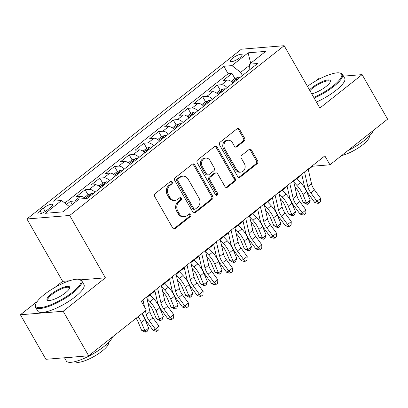 <?xml version="1.0" encoding="UTF-8"?>
<svg xmlns="http://www.w3.org/2000/svg" width="408" height="408" viewBox="0 0 408 408"><rect width="100%" height="100%" fill="white"/><g stroke="black" fill="none" stroke-linecap="round" stroke-linejoin="round"><path stroke-width="0.61" d="M172.166 181.917A1.464 1.229 85.3 0 0 170.452 181.494L155.132 193.621A2.091 1.754 85.3 0 0 154.693 196.508L172.722 227.985A2.091 1.754 85.3 0 0 174.333 228.929A2.091 1.754 85.3 0 0 175.165 228.592L190.485 216.464A1.464 1.229 85.3 0 0 189.083 214.016L187.099 215.587A6.691 5.61 85.3 0 1 184.441 216.658A6.691 5.61 85.3 0 1 179.28 213.644L177.776 211.023A6.691 5.61 85.3 0 1 179.189 201.771L181.167 200.206A1.464 1.229 85.3 0 0 179.765 197.758L177.786 199.323A6.691 5.61 85.3 0 1 175.129 200.394A6.691 5.61 85.3 0 1 169.968 197.38L168.463 194.759A6.691 5.61 85.3 0 1 169.871 185.513L171.855 183.942A1.464 1.229 85.3 0 0 172.166 181.917M175.129 200.394L173.971 200.491A6.691 5.61 85.3 0 1 168.81 197.477L167.305 194.856A6.691 5.61 85.3 0 1 168.718 185.604L170.702 184.039A1.464 1.229 85.3 0 0 170.473 181.478M173.747 228.857A2.091 1.754 85.3 0 0 174.007 228.689L189.327 216.561A1.464 1.229 85.3 0 0 189.098 214.006M184.441 216.658L183.284 216.755A6.691 5.61 85.3 0 1 178.123 213.741L176.623 211.114A6.691 5.61 85.3 0 1 178.031 201.868L180.015 200.297A1.464 1.229 85.3 0 0 179.785 197.742M232.519 58.273A6.814 1.81 -29.8 0 0 230.306 61.353A6.814 1.81 -29.8 0 0 239.919 57.666A6.814 1.81 -29.8 0 0 242.133 54.58A6.814 1.81 -29.8 0 0 232.519 58.273M244.162 141.061A2.091 1.754 85.3 0 0 244.601 138.169L239.547 129.341A2.091 1.754 85.3 0 0 237.935 128.398A2.091 1.754 85.3 0 0 237.104 128.734L220.091 142.203A2.091 1.754 85.3 0 0 219.647 145.09L237.675 176.567A2.091 1.754 85.3 0 0 239.287 177.511A2.091 1.754 85.3 0 0 240.118 177.174L257.132 163.705A2.091 1.754 85.3 0 0 257.57 160.818L251.461 150.149A2.091 1.754 85.3 0 0 249.849 149.206A2.091 1.754 85.3 0 0 249.018 149.542L241.74 155.305A2.091 1.754 85.3 0 0 241.296 158.197L244.326 163.486A5.59 4.687 85.3 0 1 240.929 172.11A5.59 4.687 85.3 0 1 236.614 169.59L224.747 148.869A5.59 4.687 85.3 0 1 228.149 140.245A5.59 4.687 85.3 0 1 232.458 142.764L234.437 146.217A2.091 1.754 85.3 0 0 236.048 147.161A2.091 1.754 85.3 0 0 236.88 146.824L244.162 141.061L243.005 141.158A2.091 1.754 85.3 0 0 243.449 138.266L238.389 129.433A2.091 1.754 85.3 0 0 237.364 128.561M319.862 108.054L362.095 74.623L387.6 119.156L329.945 164.801L324.845 155.892L141.229 301.242L146.329 310.151L88.679 355.791L63.169 311.253L105.402 277.822L69.692 215.47L284.152 45.701L319.862 108.054M194.703 164.837A2.091 1.754 85.3 0 0 193.091 163.894A2.091 1.754 85.3 0 0 192.26 164.23L175.246 177.699A2.091 1.754 85.3 0 0 174.808 180.586L192.836 212.063A2.091 1.754 85.3 0 0 194.448 213.007A2.091 1.754 85.3 0 0 195.279 212.67L212.293 199.201A2.091 1.754 85.3 0 0 212.731 196.314L194.703 164.837L193.55 164.934A2.091 1.754 85.3 0 0 192.525 164.062M197.666 159.951L214.679 146.482A2.091 1.754 85.3 0 1 215.511 146.146A2.091 1.754 85.3 0 1 217.127 147.089L235.151 178.566A2.091 1.754 85.3 0 1 234.712 181.453L227.429 187.221A2.091 1.754 85.3 0 1 226.598 187.553A2.091 1.754 85.3 0 1 224.986 186.609L217.678 173.844A2.091 1.754 85.3 0 0 216.061 172.905A2.091 1.754 85.3 0 0 215.23 173.237L210.401 177.062A2.091 1.754 85.3 0 0 209.962 179.954L217.571 193.244A1.464 1.229 85.3 0 1 215.557 194.84L197.227 162.838A2.091 1.754 85.3 0 1 197.666 159.951M234.896 78.474L232.014 73.445L223.201 80.422L227.419 80.075L221.544 84.726A8.517 4.049 51.6 0 1 227.205 87.582M220.208 90.102L217.326 85.073L208.514 92.05L212.731 91.703L206.856 96.354A8.517 4.049 51.6 0 1 212.517 99.21M205.52 101.73L202.638 96.701L193.82 103.678L198.043 103.331L192.168 107.982A8.517 4.049 51.6 0 1 197.829 110.838M190.827 113.358L187.945 108.329L179.132 115.306L183.355 114.959L177.475 119.61A8.517 4.049 51.6 0 1 183.141 122.466M176.139 124.986L173.257 119.957L164.444 126.934L168.662 126.587L162.787 131.238A8.517 4.049 51.6 0 1 168.448 134.094M161.451 136.614L158.569 131.585L149.756 138.562L153.974 138.215L148.099 142.866A8.517 4.049 51.6 0 1 153.76 145.722M146.763 148.242L143.881 143.213L135.068 150.19L139.286 149.843L133.411 154.494A8.517 4.049 51.6 0 1 139.072 157.35M132.075 159.87L129.193 154.841L120.375 161.818L124.598 161.471L118.723 166.122A8.517 4.049 51.6 0 1 124.384 168.978M117.382 171.498L114.5 166.469L105.687 173.446L109.905 173.099L104.03 177.75A8.517 4.049 51.6 0 1 109.691 180.606M102.694 183.126L99.812 178.097L90.999 185.074L95.217 184.727L89.342 189.378A8.517 4.049 51.6 0 1 95.003 192.234M88.006 194.754L85.124 189.725L76.311 196.702L80.529 196.355A8.517 4.049 51.6 0 1 85.451 198.543M47.231 210.12L50.459 207.56A6.599 1.754 -29.8 0 0 52.607 204.576A6.599 1.754 -29.8 0 0 43.294 208.151L40.06 210.707A6.599 1.754 -29.8 0 0 37.918 213.695A6.599 1.754 -29.8 0 0 47.231 210.12M69.692 215.47L26.923 218.979L241.383 49.205L284.152 45.701M232.014 73.445L228.143 73.761L223.859 66.28L53.463 201.164L61.557 200.501L69.513 206.672M223.859 66.28L231.948 65.617L248.105 52.826L265.679 51.383L249.518 64.173L257.611 63.51L87.215 198.4L79.127 199.063L62.97 211.854L45.395 213.292L61.557 200.501M72.242 204.51L70.436 201.353L74.654 201.006A8.517 4.049 51.6 0 1 76.347 201.261M85.124 189.725L89.342 189.378M99.812 178.097L104.03 177.75M114.5 166.469L118.723 166.122M129.193 154.841L133.411 154.494M143.881 143.213L148.099 142.866M158.569 131.585L162.787 131.238M173.257 119.957L177.475 119.61M187.945 108.329L192.168 107.982M202.638 96.701L206.856 96.354M217.326 85.073L221.544 84.726M228.143 73.761L64.831 203.041M70.436 201.353L66.586 204.403M249.431 65.413L240.654 72.364L242.454 75.511M37.22 301.446L20.4 314.762L63.169 311.253M20.4 314.762L45.905 359.3L88.679 355.791M362.095 74.623L343.5 76.143M321.499 77.948L319.321 78.127L315.649 81.039M69.513 280.765L62.633 281.331L54.917 287.436M62.633 281.331L26.923 218.979M308.32 169.616L312.605 166.219L329.945 164.801M146.737 297.524L154.938 291.031M161.425 285.896L169.626 279.404M176.118 274.268L184.314 267.775M190.806 262.64L199.007 256.147M205.494 251.012L213.695 244.519M220.182 239.384L228.383 232.891M234.875 227.756L243.071 221.264M249.563 216.128L257.759 209.636M264.251 204.5L272.452 198.007M278.939 192.872L287.14 186.38M293.627 181.244L301.828 174.751M312.355 165.781L312.605 166.219M100.878 187.583A8.517 4.049 -128.4 0 0 95.217 184.727M115.571 175.955A8.517 4.049 -128.4 0 0 109.905 173.099M130.259 164.327A8.517 4.049 -128.4 0 0 124.598 161.471M144.947 152.699A8.517 4.049 -128.4 0 0 139.286 149.843M159.635 141.071A8.517 4.049 -128.4 0 0 153.974 138.215M174.323 129.443A8.517 4.049 -128.4 0 0 168.662 126.587M189.016 117.815A8.517 4.049 -128.4 0 0 183.355 114.959M203.704 106.187A8.517 4.049 -128.4 0 0 198.043 103.331M218.392 94.559A8.517 4.049 -128.4 0 0 212.731 91.703M249.518 64.173L249.079 70.268M233.08 82.931A8.517 4.049 -128.4 0 0 227.419 80.075M240.654 72.364L231.948 65.617M248.105 52.826L250.696 63.245M105.402 277.822L80.713 279.847M193.861 212.935A2.091 1.754 85.3 0 0 194.121 212.767L211.135 199.298A2.091 1.754 85.3 0 0 211.574 196.406L193.55 164.934M178.235 178.893A1.464 1.229 85.3 0 0 177.929 180.912L193.749 208.544A1.464 1.229 85.3 0 0 195.463 208.967L197.554 207.315A6.691 5.61 85.3 0 0 198.961 198.064L188.144 179.178A6.691 5.61 85.3 0 0 182.983 176.164A6.691 5.61 85.3 0 0 180.326 177.235L178.235 178.893L177.082 178.984A1.464 1.229 85.3 0 0 176.771 181.009L177.929 180.912M194.881 209.202L193.724 209.299A1.464 1.229 85.3 0 1 192.596 208.636L176.771 181.009M182.983 176.164L181.83 176.261A6.691 5.61 85.3 0 0 179.168 177.332L180.326 177.235M177.082 178.984L179.168 177.332M226.012 187.481A2.091 1.754 85.3 0 0 226.272 187.313L233.554 181.55A2.091 1.754 85.3 0 0 233.993 178.658L215.97 147.181A2.091 1.754 85.3 0 0 214.945 146.309M216.061 172.905L214.909 172.997A2.091 1.754 85.3 0 0 214.078 173.334L209.248 177.159A2.091 1.754 85.3 0 0 208.804 180.045L216.419 193.336L217.571 193.244M216.092 195.376A1.464 1.229 85.3 0 0 216.419 193.336M210.089 160.599A5.59 4.687 85.3 0 0 205.775 158.08A5.59 4.687 85.3 0 0 202.378 166.709L206.555 174.007A2.091 1.754 85.3 0 0 208.172 174.95A2.091 1.754 85.3 0 0 208.998 174.614L213.833 170.789A2.091 1.754 85.3 0 0 214.271 167.902L210.089 160.599M205.775 158.08L204.622 158.177A5.59 4.687 85.3 0 0 201.221 166.801L202.378 166.709M208.172 174.95L207.014 175.042A2.091 1.754 85.3 0 1 205.403 174.104L201.221 166.801M235.462 147.089A2.091 1.754 85.3 0 0 235.727 146.921L243.005 141.158M228.149 140.245L226.991 140.337A5.59 4.687 85.3 0 0 223.589 148.966L224.747 148.869M240.929 172.11L239.771 172.207A5.59 4.687 85.3 0 1 235.457 169.687L223.589 148.966M238.7 177.439A2.091 1.754 85.3 0 0 238.96 177.271L255.974 163.802A2.091 1.754 85.3 0 0 256.418 160.91L250.308 150.246A2.091 1.754 85.3 0 0 249.283 149.374M136.099 318.255A10.649 5.064 51.6 0 1 137.991 321.688L141.596 330.281L144.983 331.036L141.377 322.442A15.973 7.594 -128.4 0 0 138.093 316.669M146.028 332.224L144.983 331.036L148.655 328.129L147.497 331.061L146.028 332.224L144.677 331.918L141.596 330.281M148.655 328.129L145.049 319.535A15.973 7.594 -128.4 0 0 141.765 313.762M146.615 296.978L149.95 311.702A10.649 5.064 -128.4 0 0 152.934 317.858L159.054 326.242L155.382 329.149L157.432 330.873L156.534 331.362L153.127 330.373L147.013 321.983A15.973 7.594 51.6 0 1 142.616 313.094M145.432 310.865L146.278 314.609A10.649 5.064 -128.4 0 0 149.262 320.765L155.382 329.149L153.127 330.373M159.054 326.242L158.901 329.71L157.432 330.873M142.943 299.885L144.57 307.076M44.227 294.591A25.979 6.905 -29.8 0 0 35.715 304.2A25.979 6.905 -29.8 0 0 47.073 306.133A25.979 6.905 -29.8 0 0 72.43 292.281A25.979 6.905 -29.8 0 0 79.055 279.373A25.979 6.905 -29.8 0 0 44.227 294.591M79.055 279.373L79.871 279.562A26.617 7.074 150.2 0 1 81.738 280.745A26.617 7.074 150.2 0 1 73.083 292.786A26.617 7.074 150.2 0 1 35.537 307.199A26.617 7.074 150.2 0 1 35.465 304.995L35.715 304.2M51.28 294.015A12.99 3.453 150.2 0 1 63.959 287.089A12.99 3.453 150.2 0 1 69.641 288.058A12.99 3.453 150.2 0 1 65.382 292.857A12.99 3.453 150.2 0 1 47.965 300.466A12.99 3.453 150.2 0 1 51.28 294.015M69.467 288.481A12.352 3.279 -29.8 0 0 69.355 287.834A12.352 3.279 -29.8 0 0 51.933 294.52A12.352 3.279 -29.8 0 0 47.92 300.11A12.352 3.279 -29.8 0 0 48.419 300.538M112.582 336.865A26.617 7.074 150.2 0 1 103.897 346.586A26.617 7.074 150.2 0 1 66.351 361.004L64.5 357.775M72.716 357.102A26.617 7.074 150.2 0 1 65.515 357.689M108.508 342.516A19.166 5.095 150.2 0 1 102.199 351.018A19.166 5.095 150.2 0 1 75.271 361.554M81.738 280.745L83.982 284.662A26.617 7.074 150.2 0 1 75.332 296.708A26.617 7.074 150.2 0 1 37.781 311.12L35.537 307.199M313.783 97.436A25.979 6.905 -29.8 0 0 333.163 85.879A25.979 6.905 -29.8 0 0 339.788 72.976A25.979 6.905 -29.8 0 0 307.423 86.328M339.788 72.976L340.603 73.165A26.617 7.074 150.2 0 1 342.465 74.343A26.617 7.074 150.2 0 1 333.815 86.389A26.617 7.074 150.2 0 1 314.18 98.129M309.468 89.903A12.99 3.453 150.2 0 1 312.013 87.613A12.99 3.453 150.2 0 1 324.692 80.687A12.99 3.453 150.2 0 1 330.368 81.656A12.99 3.453 150.2 0 1 326.114 86.46A12.99 3.453 150.2 0 1 311.738 93.86M330.2 82.079A12.352 3.279 -29.8 0 0 330.087 81.432A12.352 3.279 -29.8 0 0 312.666 88.123A12.352 3.279 -29.8 0 0 309.907 90.668M373.315 130.468A26.617 7.074 150.2 0 1 364.63 140.189A26.617 7.074 150.2 0 1 347.922 150.567M369.24 136.119A19.166 5.095 150.2 0 1 362.931 144.616A19.166 5.095 150.2 0 1 341.613 155.565M342.465 74.343L344.709 78.259A26.617 7.074 150.2 0 1 336.059 90.306A26.617 7.074 150.2 0 1 316.424 102.046M84.283 197.661L87.909 194.789L91.688 193.438A5.646 2.683 51.6 0 1 93.095 193.744M90.306 195.952A5.646 2.683 -128.4 0 0 89.893 195.799C88.245 196.044 87.659 196.508 88.128 197.191A5.646 2.683 51.6 0 1 88.546 197.35M87.822 196.998L88.128 197.191M148.053 303.338L148.665 303.986A10.649 5.064 51.6 0 1 152.679 310.06L156.29 318.653L159.671 319.408L156.065 310.814A15.973 7.594 -128.4 0 0 150.042 301.711L146.936 298.406M160.716 320.596L159.671 319.408L163.343 316.501L162.185 319.433L160.716 320.596L159.365 320.29L156.29 318.653M163.343 316.501L159.737 307.907A15.973 7.594 -128.4 0 0 153.714 298.804L150.052 294.902M98.971 186.033L102.597 183.161L106.381 181.81A5.646 2.683 51.6 0 1 107.788 182.116M104.994 184.324A5.646 2.683 -128.4 0 0 104.581 184.166C102.938 184.416 102.347 184.88 102.816 185.564A5.646 2.683 51.6 0 1 103.234 185.722M102.515 185.365L102.816 185.564M162.746 291.71L163.353 292.358A10.649 5.064 51.6 0 1 167.372 298.432L170.977 307.025L174.364 307.78L170.753 299.186A15.973 7.594 -128.4 0 0 164.73 290.083L161.629 286.778M175.409 308.968L174.364 307.78L178.036 304.873L176.878 307.805L175.409 308.968L174.053 308.662L170.977 307.025M178.036 304.873L174.425 296.279A15.973 7.594 -128.4 0 0 168.402 287.176L164.74 283.274M113.659 174.405L117.285 171.533L121.069 170.182A5.646 2.683 51.6 0 1 122.477 170.488M119.687 172.696A5.646 2.683 -128.4 0 0 119.269 172.538C117.626 172.788 117.04 173.252 117.509 173.936A5.646 2.683 51.6 0 1 117.922 174.094M117.203 173.737L117.509 173.936M177.434 280.082L178.041 280.73A10.649 5.064 51.6 0 1 182.06 286.804L185.666 295.397L189.052 296.152L185.441 287.558A15.973 7.594 -128.4 0 0 179.418 278.455L176.317 275.15M190.097 297.34L189.052 296.152L192.724 293.245L191.566 296.177L190.097 297.34L188.741 297.034L185.666 295.397M192.724 293.245L189.118 284.651A15.973 7.594 -128.4 0 0 183.09 275.548L179.428 271.646M128.352 162.777L131.978 159.905L135.757 158.554A5.646 2.683 51.6 0 1 137.165 158.86M134.375 161.068A5.646 2.683 -128.4 0 0 133.957 160.91C132.314 161.16 131.728 161.624 132.197 162.308A5.646 2.683 51.6 0 1 132.61 162.466M131.891 162.109L132.197 162.308M192.122 268.454L192.734 269.101A10.649 5.064 51.6 0 1 196.748 275.176L200.354 283.769L203.74 284.524L200.134 275.93A15.973 7.594 -128.4 0 0 194.106 266.827L191.005 263.522M204.785 285.712L203.74 284.524L207.412 281.617L206.254 284.549L204.785 285.712L203.434 285.406L200.354 283.769M207.412 281.617L203.806 273.023A15.973 7.594 -128.4 0 0 197.783 263.92L194.116 260.018M161.303 285.35L164.638 300.074A10.649 5.064 -128.4 0 0 167.622 306.224L173.742 314.614L170.07 317.521L172.125 319.245L171.222 319.734L167.821 318.74L161.701 310.355A15.973 7.594 51.6 0 1 157.223 301.124L154.816 290.491M157.631 288.257L160.966 302.981A10.649 5.064 -128.4 0 0 163.95 309.131L170.07 317.521L167.821 318.74M173.742 314.614L173.594 318.082L172.125 319.245M175.996 273.722L179.326 288.446A10.649 5.064 -128.4 0 0 182.315 294.596L188.43 302.986L184.758 305.893L186.813 307.617L185.91 308.106L182.509 307.112L176.389 298.727A15.973 7.594 51.6 0 1 171.911 289.496L169.504 278.863M172.319 276.629L175.654 291.353A10.649 5.064 -128.4 0 0 178.643 297.503L184.758 305.893L182.509 307.112M188.43 302.986L188.282 306.454L186.813 307.617M190.684 262.094L194.014 276.818A10.649 5.064 -128.4 0 0 197.003 282.968L203.118 291.358L199.446 294.265L201.501 295.989L200.598 296.478L197.197 295.484L191.077 287.099A15.973 7.594 51.6 0 1 186.599 277.868L184.192 267.235M187.012 265.001L190.342 279.725A10.649 5.064 -128.4 0 0 193.331 285.875L199.446 294.265L197.197 295.484M203.118 291.358L202.97 294.826L201.501 295.989M205.372 250.466L208.707 265.19A10.649 5.064 -128.4 0 0 211.691 271.34L217.811 279.73L214.139 282.637L216.189 284.361L215.291 284.85L211.885 283.856L205.77 275.471A15.973 7.594 51.6 0 1 201.292 266.24L198.88 255.607M201.7 253.373L205.035 268.097A10.649 5.064 -128.4 0 0 208.019 274.247L214.139 282.637L211.885 283.856M217.811 279.73L217.658 283.198L216.189 284.361M143.04 151.149L146.666 148.277L150.445 146.926A5.646 2.683 51.6 0 1 151.852 147.232M149.063 149.44A5.646 2.683 -128.4 0 0 148.65 149.282C147.002 149.532 146.416 149.996 146.885 150.679A5.646 2.683 51.6 0 1 147.298 150.833M146.579 150.481L146.885 150.679M206.81 256.826L207.422 257.474A10.649 5.064 51.6 0 1 211.436 263.548L215.047 272.141L218.428 272.896L214.822 264.302A15.973 7.594 -128.4 0 0 208.799 255.199L205.693 251.894M219.473 274.084L218.428 272.896L222.1 269.989L220.942 272.921L219.473 274.084L218.122 273.778L215.047 272.141M222.1 269.989L218.494 261.395A15.973 7.594 -128.4 0 0 212.471 252.292L208.809 248.39M220.06 238.838L223.395 253.562A10.649 5.064 -128.4 0 0 226.379 259.712L232.499 268.102L228.827 271.009L230.877 272.733L229.979 273.222L226.573 272.228L220.458 263.843A15.973 7.594 51.6 0 1 215.98 254.607L213.573 243.979M216.388 241.745L219.723 256.469A10.649 5.064 -128.4 0 0 222.707 262.619L228.827 271.009L226.573 272.228M232.499 268.102L232.346 271.57L230.877 272.733M157.728 139.521L161.354 136.649L165.133 135.298A5.646 2.683 51.6 0 1 166.541 135.604M163.751 137.812A5.646 2.683 -128.4 0 0 163.338 137.654C161.69 137.904 161.104 138.368 161.573 139.052A5.646 2.683 51.6 0 1 161.991 139.204M161.272 138.853L161.573 139.052M221.503 245.198L222.11 245.846A10.649 5.064 51.6 0 1 226.129 251.92L229.735 260.513L233.116 261.268L229.51 252.674A15.973 7.594 -128.4 0 0 223.487 243.571L220.381 240.266M234.161 262.456L233.116 261.268L236.788 258.361L235.63 261.293L234.161 262.456L232.81 262.15L229.735 260.513M236.788 258.361L233.182 249.767A15.973 7.594 -128.4 0 0 227.159 240.664L223.497 236.762M234.748 227.21L238.083 241.934A10.649 5.064 -128.4 0 0 241.067 248.084L247.187 256.474L243.515 259.381L245.57 261.105L244.667 261.594L241.266 260.6L235.146 252.215A15.973 7.594 51.6 0 1 230.668 242.979L228.261 232.351M231.076 230.117L234.411 244.841A10.649 5.064 -128.4 0 0 237.395 250.991L243.515 259.381L241.266 260.6M247.187 256.474L247.039 259.942L245.57 261.105M172.416 127.893L176.042 125.021L179.826 123.67A5.646 2.683 51.6 0 1 181.234 123.976M178.439 126.184A5.646 2.683 -128.4 0 0 178.026 126.026C176.384 126.276 175.792 126.74 176.261 127.424A5.646 2.683 51.6 0 1 176.679 127.577M175.96 127.225L176.261 127.424M236.191 233.57L236.798 234.218A10.649 5.064 51.6 0 1 240.817 240.286L244.423 248.88L247.809 249.64L244.198 241.046A15.973 7.594 -128.4 0 0 238.175 231.943L235.074 228.638M248.855 250.828L247.809 249.64L251.481 246.733L250.323 249.665L248.855 250.828L247.498 250.522L244.423 248.88M251.481 246.733L247.87 238.139A15.973 7.594 -128.4 0 0 241.847 229.036L238.185 225.134M249.441 215.582L252.771 230.301A10.649 5.064 -128.4 0 0 255.76 236.456L261.875 244.846L258.203 247.753L260.258 249.477L259.355 249.966L255.954 248.972L249.834 240.587A15.973 7.594 51.6 0 1 245.356 231.351L242.949 220.723M245.769 218.489L249.099 233.208A10.649 5.064 -128.4 0 0 252.088 239.363L258.203 247.753L255.954 248.972M261.875 244.846L261.727 248.314L260.258 249.477M187.104 116.265L190.73 113.393L194.514 112.042A5.646 2.683 51.6 0 1 195.922 112.348M193.132 114.556A5.646 2.683 -128.4 0 0 192.714 114.398C191.071 114.643 190.485 115.112 190.954 115.796A5.646 2.683 51.6 0 1 191.367 115.948M190.648 115.597L190.954 115.796M250.879 221.942L251.486 222.589A10.649 5.064 51.6 0 1 255.505 228.659L259.111 237.252L262.497 238.012L258.891 229.418A15.973 7.594 -128.4 0 0 252.863 220.315L249.762 217.01M263.543 239.2L262.497 238.012L266.169 235.105L265.011 238.037L263.543 239.2L262.186 238.894L259.111 237.252M266.169 235.105L262.563 226.511A15.973 7.594 -128.4 0 0 256.535 217.408L252.873 213.506M264.129 203.954L267.464 218.673A10.649 5.064 -128.4 0 0 270.448 224.828L276.568 233.218L272.891 236.125L274.946 237.849L274.048 238.338L270.642 237.344L264.522 228.959A15.973 7.594 51.6 0 1 260.044 219.723L257.637 209.095M260.457 206.861L263.787 221.58A10.649 5.064 -128.4 0 0 266.776 227.735L272.891 236.125L270.642 237.344M276.568 233.218L276.415 236.686L274.946 237.849M201.797 104.637L205.423 101.765L209.202 100.414A5.646 2.683 51.6 0 1 210.61 100.72M207.82 102.928A5.646 2.683 -128.4 0 0 207.402 102.77C205.76 103.015 205.173 103.484 205.642 104.168A5.646 2.683 51.6 0 1 206.055 104.321M205.336 103.969L205.642 104.168M265.567 210.314L266.179 210.962A10.649 5.064 51.6 0 1 270.193 217.031L273.799 225.624L277.185 226.384L273.579 217.79A15.973 7.594 -128.4 0 0 267.556 208.687L264.45 205.382M278.231 227.572L277.185 226.384L280.857 223.477L279.699 226.409L278.231 227.572L276.879 227.266L273.799 225.624M280.857 223.477L277.251 214.883A15.973 7.594 -128.4 0 0 271.228 205.78L267.561 201.878M278.817 192.326L282.152 207.045A10.649 5.064 -128.4 0 0 285.136 213.2L291.256 221.59L287.584 224.497L289.634 226.221L288.736 226.71L285.33 225.716L279.215 217.331A15.973 7.594 51.6 0 1 274.737 208.095L272.325 197.467M275.145 195.233L278.48 209.952A10.649 5.064 -128.4 0 0 281.464 216.107L287.584 224.497L285.33 225.716M291.256 221.59L291.103 225.058L289.634 226.221M216.485 93.009L220.111 90.137L223.89 88.786A5.646 2.683 51.6 0 1 225.298 89.092M222.508 91.3A5.646 2.683 -128.4 0 0 222.095 91.142C220.447 91.387 219.861 91.856 220.33 92.539A5.646 2.683 51.6 0 1 220.743 92.692M220.024 92.341L220.33 92.539M280.255 198.686L280.867 199.334A10.649 5.064 51.6 0 1 284.881 205.403L288.492 213.996L291.873 214.756L288.267 206.162A15.973 7.594 -128.4 0 0 282.244 197.059L279.138 193.754M292.918 215.944L291.873 214.756L295.545 211.849L294.387 214.781L292.918 215.944L291.567 215.638L288.492 213.996M295.545 211.849L291.939 203.255A15.973 7.594 -128.4 0 0 285.916 194.152L282.254 190.25M293.505 180.698L296.84 195.417A10.649 5.064 -128.4 0 0 299.824 201.572L305.944 209.962L302.272 212.869L304.327 214.593L303.425 215.082L300.023 214.088L293.903 205.703A15.973 7.594 51.6 0 1 289.425 196.467L287.018 185.839M289.833 183.605L293.168 198.324A10.649 5.064 -128.4 0 0 296.152 204.479L302.272 212.869L300.023 214.088M305.944 209.962L305.796 213.43L304.327 214.593M231.173 81.381L234.799 78.509L238.583 77.158A5.646 2.683 51.6 0 1 239.991 77.459M237.196 79.672A5.646 2.683 -128.4 0 0 236.783 79.514C235.136 79.759 234.549 80.228 235.018 80.912A5.646 2.683 51.6 0 1 235.436 81.064M234.717 80.713L235.018 80.912M294.948 187.058L295.555 187.706A10.649 5.064 51.6 0 1 299.574 193.774L303.18 202.368L306.561 203.128L302.955 194.534A15.973 7.594 -128.4 0 0 296.932 185.431L293.831 182.126M307.612 204.316L306.561 203.128L310.238 200.221L309.08 203.153L307.612 204.316L306.255 204.01L303.18 202.368M310.238 200.221L306.627 191.627A15.973 7.594 -128.4 0 0 300.604 182.524L296.942 178.622M308.193 169.07L311.528 183.789A10.649 5.064 -128.4 0 0 314.517 189.944L320.632 198.334L316.96 201.241L319.015 202.965L318.113 203.454L314.711 202.46L308.591 194.075A15.973 7.594 51.6 0 1 304.113 184.839L301.706 174.206M304.521 171.977L307.856 186.696A10.649 5.064 -128.4 0 0 310.84 192.851L316.96 201.241L314.711 202.46M320.632 198.334L320.484 201.802L319.015 202.965M80.529 196.355L74.654 201.006M41.58 213.353L40.06 210.707M45.222 211.517L43.294 208.151M168.718 185.604L169.871 185.513M167.305 194.856L168.463 194.759M168.81 197.477L169.968 197.38M180.015 200.297L181.167 200.206M178.031 201.868L179.189 201.771M176.623 211.114L177.776 211.023M178.123 213.741L179.28 213.644M189.327 216.561L190.485 216.464M174.007 228.689L175.165 228.592M170.702 184.039L171.855 183.942M211.574 196.406L212.731 196.314M211.135 199.298L212.293 199.201M194.121 212.767L195.279 212.67M192.596 208.636L193.749 208.544M215.97 147.181L217.127 147.089M233.993 178.658L235.151 178.566M233.554 181.55L234.712 181.453M226.272 187.313L227.429 187.221M214.078 173.334L215.23 173.237M209.248 177.159L210.401 177.062M208.804 180.045L209.962 179.954M205.403 174.104L206.555 174.007M235.727 146.921L236.88 146.824M235.457 169.687L236.614 169.59M250.308 150.246L251.461 150.149M256.418 160.91L257.57 160.818M255.974 163.802L257.132 163.705M238.96 177.271L240.118 177.174M238.389 129.433L239.547 129.341M243.449 138.266L244.601 138.169M141.377 322.442L145.049 319.535M149.95 311.702L146.278 314.609M152.934 317.858L149.262 320.765M91.596 193.474L85.323 198.436M156.065 310.814L159.737 307.907M150.042 301.711L153.714 298.804M90.081 196.131L89.893 195.799M106.284 181.846L100.011 186.808M170.753 299.186L174.425 296.279M164.73 290.083L168.402 287.176M104.769 184.503L104.581 184.166M120.972 170.218L114.699 175.18M185.441 287.558L189.118 284.651M179.418 278.455L183.09 275.548M119.462 172.875L119.269 172.538M135.66 158.59L129.387 163.552M200.134 275.93L203.806 273.023M194.106 266.827L197.783 263.92M134.15 161.247L133.957 160.91M164.638 300.074L160.966 302.981M167.622 306.224L163.95 309.131M179.326 288.446L175.654 291.353M182.315 294.596L178.643 297.503M194.014 276.818L190.342 279.725M197.003 282.968L193.331 285.875M208.707 265.19L205.035 268.097M211.691 271.34L208.019 274.247M150.353 146.962L144.08 151.924M214.822 264.302L218.494 261.395M208.799 255.199L212.471 252.292M148.838 149.619L148.65 149.282M223.395 253.562L219.723 256.469M226.379 259.712L222.707 262.619M165.041 135.334L158.768 140.296M229.51 252.674L233.182 249.767M223.487 243.571L227.159 240.664M163.526 137.991L163.338 137.654M238.083 241.934L234.411 244.841M241.067 248.084L237.395 250.991M179.729 123.701L173.456 128.668M244.198 241.046L247.87 238.139M238.175 231.943L241.847 229.036M178.214 126.363L178.026 126.026M252.771 230.301L249.099 233.208M255.76 236.456L252.088 239.363M194.417 112.073L188.144 117.04M258.891 229.418L262.563 226.511M252.863 220.315L256.535 217.408M192.907 114.735L192.714 114.398M267.464 218.673L263.787 221.58M270.448 224.828L266.776 227.735M209.105 100.444L202.837 105.412M273.579 217.79L277.251 214.883M267.556 208.687L271.228 205.78M207.596 103.107L207.402 102.77M282.152 207.045L278.48 209.952M285.136 213.2L281.464 216.107M223.798 88.817L217.525 93.784M288.267 206.162L291.939 203.255M282.244 197.059L285.916 194.152M222.284 91.479L222.095 91.142M296.84 195.417L293.168 198.324M299.824 201.572L296.152 204.479M238.486 77.189L232.213 82.156M302.955 194.534L306.627 191.627M296.932 185.431L300.604 182.524M236.971 79.851L236.783 79.514M311.528 183.789L307.856 186.696M314.517 189.944L310.84 192.851"/></g></svg>
